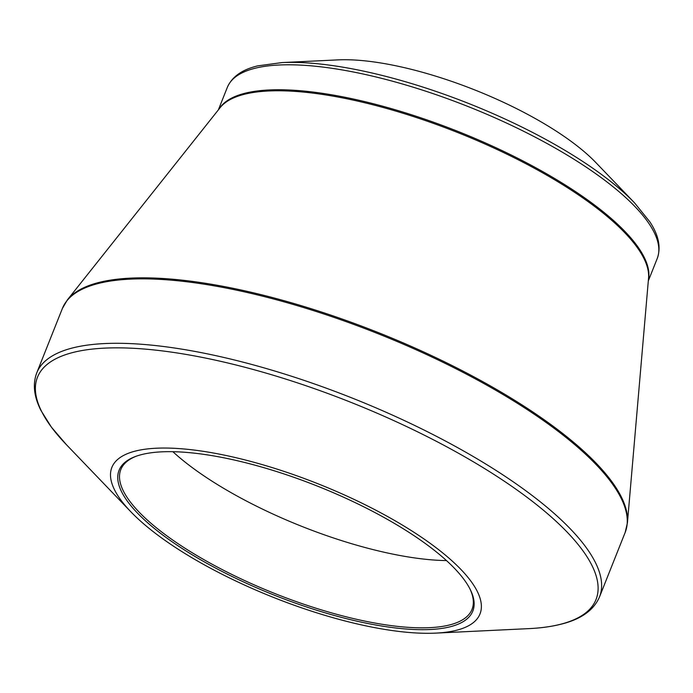<?xml version="1.0" encoding="UTF-8"?>
<svg xmlns="http://www.w3.org/2000/svg" width="693" height="693" viewBox="0 0 693 693"><rect width="100%" height="100%" fill="white"/><g stroke="black" fill="none" stroke-linecap="round" stroke-linejoin="round"><path stroke-width="1.04" d="M463.816 579.235A190.367 58.628 21.7 0 1 470.313 589.639A190.367 58.628 21.7 0 1 274.263 595.148A190.367 58.628 21.7 0 1 135.603 456.444A190.367 58.628 21.7 0 1 305.7 481.592A190.367 58.628 21.7 0 1 463.816 579.235M470.642 580.812A198.111 61.019 -158.3 0 0 222.418 454.738A198.111 61.019 -158.3 0 0 130.873 511.806A198.111 61.019 -158.3 0 0 435.706 633.116A198.111 61.019 -158.3 0 0 470.642 580.812M634.528 202.85L595.789 162.508A167.593 51.62 -158.3 0 0 337.907 59.884L282.042 62.578A229.08 70.556 21.7 0 1 634.528 202.85L649.913 221.916C658.722 235.343 661.165 247.54 657.233 258.498A231.358 71.258 -158.3 0 0 646.3 219.82A231.358 71.258 -158.3 0 0 418.485 88.851A231.358 71.258 -158.3 0 0 227.313 87.413L218.373 109.866M172.869 451.697A189.007 58.212 -158.3 0 0 446.483 560.585M136.426 456.141A189.007 58.212 -158.3 0 0 120.807 469.585A189.007 58.212 -158.3 0 0 274.896 593.554A189.007 58.212 -158.3 0 0 472.028 609.346A189.007 58.212 -158.3 0 0 469.915 588.851M581.817 549.272A300.58 92.576 -158.3 0 0 222.375 361.72A300.58 92.576 -158.3 0 0 51.68 427.486A300.58 92.576 -158.3 0 0 66.311 444.577L51.421 427.174L41.026 410.594C33.957 396.725 32.528 384.165 36.738 372.912A302.858 93.278 21.7 0 1 352.624 398.224A302.858 93.278 21.7 0 1 599.532 596.872C593.858 610.048 581.262 619.1 561.754 624.021C552.2 626.498 541.216 628.04 528.811 628.629A300.58 92.576 -158.3 0 0 581.817 549.272M599.532 596.872L625.173 532.441A302.858 93.278 -158.3 0 0 378.265 333.792A302.858 93.278 -158.3 0 0 62.379 308.48L36.738 372.912M636.079 245.92A231.531 71.31 -158.3 0 0 418.087 118.096A231.531 71.31 -158.3 0 0 220.131 107.658L67.368 299.913A302.685 93.226 21.7 0 1 326.16 313.565A302.685 93.226 21.7 0 1 611.139 480.673A302.685 93.226 21.7 0 1 627.434 522.791L648.544 278.136A231.531 71.31 -158.3 0 0 636.079 245.92M219.075 108.992A231.358 71.258 21.7 0 1 414.249 115.644A231.358 71.258 21.7 0 1 636.365 244.785A231.358 71.258 21.7 0 1 648.397 279.842M435.706 633.116L528.811 628.629M130.873 511.806L66.311 444.577M657.233 258.498L648.293 280.951M282.042 62.578L257.761 65.861C242.134 69.569 231.982 76.75 227.313 87.413M67.368 299.913L62.379 308.48M625.173 532.441L627.434 522.791"/></g></svg>
